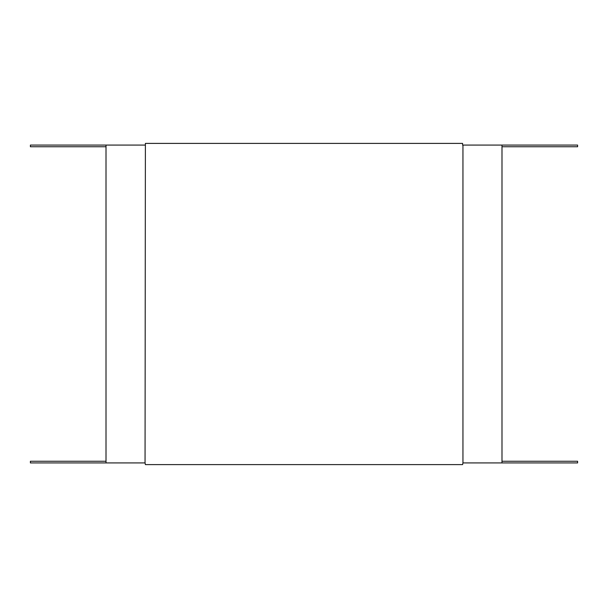 <?xml version="1.0" encoding="UTF-8"?>
<svg xmlns="http://www.w3.org/2000/svg" width="608" height="608" viewBox="0 0 608 608"><rect width="100%" height="100%" fill="white"/><g stroke="black" fill="none" stroke-linecap="round" stroke-linejoin="round"><path stroke-width="0.91" d="M462.946 145.076L462.946 462.924L501.995 462.924L501.995 145.076L462.612 145.076L462.612 143.397L145.388 143.397L145.054 462.924L106.005 462.924L106.005 145.076L145.054 145.076M462.946 462.924L462.612 464.603L145.388 464.603L145.054 462.924M106.005 146.748L30.4 146.748L30.4 145.076L106.005 145.076M501.995 145.076L577.6 145.076L577.6 146.748L501.995 146.748M501.995 462.924L577.6 462.924L577.6 461.252L501.995 461.252M106.005 461.252L30.4 461.252L30.4 462.924L106.005 462.924"/></g></svg>
